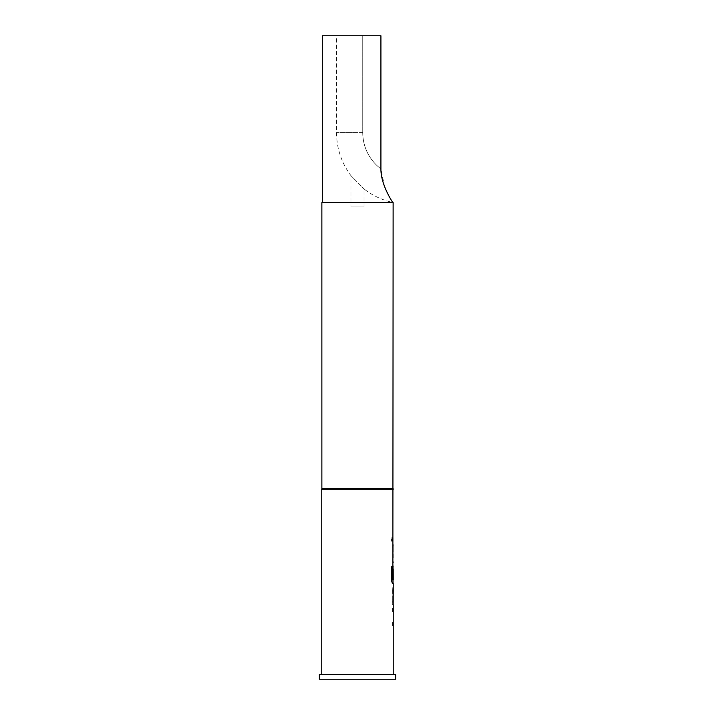 <?xml version="1.0" encoding="UTF-8"?>
<svg xmlns="http://www.w3.org/2000/svg" width="715" height="715" viewBox="0 0 715 715"><rect width="100%" height="100%" fill="white"/><g stroke="black" fill="none" stroke-linecap="round" stroke-linejoin="round"><path stroke-width="0.54" stroke-dasharray="3.58 2.68" d="M392.32 539.575L391.874 541.595L391.32 539.575L391.874 537.564L392.562 539.575L392.106 541.595L391.543 539.575L392.106 537.564L392.562 539.575M393.009 625.786L393.009 608.331M393.009 622.533L393.009 611.584M392.615 608.331L392.615 611.584M392.964 590.438L393.009 587.793M393.009 604.032L392.964 601.387M393.009 583.494L393.009 566.646M393.25 568.934L393.009 579.892L392.213 579.892M393.009 566.039L392.615 578.399M393.009 562.348L393.009 544.893M393.009 559.094L393.009 548.146M392.615 544.893L392.615 548.146M393.009 541.201L393.009 537.948M350.949 206.984L364.051 206.984L350.949 206.984L350.949 175.64L364.051 188.966L350.949 175.64C341.466 162.859 336.658 148.506 336.524 132.588L336.524 35.75L380.916 35.75L336.524 35.75M364.051 206.984L364.051 188.966C372.587 195.579 382.114 200.066 392.651 202.417M393.25 674.486L321.75 674.486L393.25 674.486M393.205 548.146L393.25 559.094M393.205 568.934L393.25 579.892M321.75 489.257L393.25 489.257M392.937 562.348L393.25 544.893M392.937 583.494L393.25 566.039M392.624 590.438L393.179 587.185L392.615 590.224L392.857 601.61M392.624 604.64L393.25 601.387M392.937 625.786L393.25 608.331M393.205 611.584L393.25 622.533M392.651 202.586L322.349 202.586L392.651 202.586M322.349 35.75L380.916 35.75L380.916 168.856L384.518 186.436L390.81 199.369M319.364 679.25L395.636 679.25M321.866 202.586L393.134 202.586M321.866 488.586L393.134 488.586M319.364 674.486L395.636 674.486M392.615 559.094L392.615 562.348M391.32 566.798L391.543 580.464M391.32 580.464L392.347 583.494M392.615 601.61L393.009 604.64M392.615 622.533L392.615 625.786M362.746 132.588L362.746 35.75L362.746 132.588L336.524 132.588L362.746 132.588A45.286 45.286 0 0 0 380.916 168.856A45.286 45.286 0 0 1 362.746 132.588"/><path stroke-width="1.07" d="M393.25 604.64L393.25 674.486M392.857 622.533L392.857 625.786M393.009 587.793L393.009 590.438M393.009 601.387L393.009 604.032M393.009 566.646L393.009 568.934M393.009 579.892L393.009 583.494L392.347 583.494L393.25 583.494L393.179 604.64M393.205 568.934L393.25 579.892L392.446 579.892L392.392 566.798L391.543 566.798L391.543 580.464L392.347 583.494M393.134 488.586L321.866 488.586L321.866 202.586L393.134 202.586L392.857 578.399M392.857 559.094L392.857 562.348M392.857 537.948L392.857 541.201M395.636 674.486L319.364 674.486L319.364 679.25L395.636 679.25L395.636 674.486M393.25 489.257L321.75 489.257L321.75 674.486M392.857 608.331L392.857 611.584M392.857 544.893L392.857 548.146M393.009 545.536L393.179 544.893M393.179 562.348L393.009 561.704M393.009 566.682L393.179 566.039M393.179 583.494L393.009 582.85M393.25 590.438L393.205 601.387L393.25 590.438M393.009 608.974L393.179 608.331M393.179 625.786L393.009 625.142M321.866 488.586L321.75 489.257M390.81 199.369L392.651 202.417C392.401 201.8 380.711 184.783 380.916 168.856L380.916 35.75L322.349 35.75L322.349 202.586M392.16 579.668L392.16 566.798L391.543 566.798M392.955 601.172L393.187 590.653"/></g></svg>
